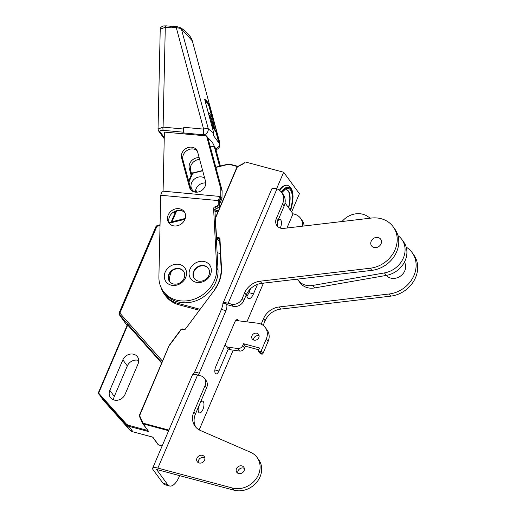 <?xml version="1.0" encoding="UTF-8"?>
<svg xmlns="http://www.w3.org/2000/svg" width="516" height="516" viewBox="0 0 516 516"><rect width="100%" height="100%" fill="white"/><g stroke="black" fill="none" stroke-linecap="round" stroke-linejoin="round"><path stroke-width="0.77" d="M191.255 190.269A8.669 7.45 143.7 0 1 190.804 189.062L182.916 159.792A8.669 7.45 143.7 0 1 187.153 150.395A8.669 7.45 143.7 0 1 197.202 150.853M189.488 187.269A8.669 7.45 -36.3 0 0 190.52 189.43A8.669 7.45 -36.3 0 0 200.743 191.049A8.669 7.45 -36.3 0 0 205.542 181.329L197.654 152.059A8.669 7.45 -36.3 0 0 196.622 149.904A8.669 7.45 -36.3 0 0 186.399 148.279A8.669 7.45 -36.3 0 0 181.606 157.999L189.488 187.269L190.804 189.062M163.082 191.172L164.385 132.102L184.909 133.941M220.816 188.895L206.535 135.889L207.884 137.804L222.132 190.688L220.816 188.895L220.725 198.054L220.474 197.028L219.494 200.963L219.751 201.982L220.306 202.569L221.957 198.421L222.132 190.688M210.135 146.157L214.282 146.544C213.585 143.764 211.45 140.855 207.877 137.804M184.16 133.005L183.58 132.212A2.425 0.89 -84.7 0 1 183.393 129.013L183.825 127.284A4.334 1.593 95.3 0 0 184.16 133.005L203.955 134.837C203.22 133.521 203.104 131.612 203.62 129.116L203.62 129.116A4.334 2.109 -15.1 0 1 208.322 128.936L213.766 133.154L213.547 135.644L218.919 142.977L218.919 140.455L219.416 141.378M206.535 135.889L184.896 134.005M219.526 201.962L220.706 198.254M220.197 196.59L221.957 198.421M160.695 195.248L162.346 191.101L219.913 196.448L218.262 200.589L218.178 204.452A1.735 1.49 143.7 0 1 216.92 206.116L214.862 206.871A1.735 1.49 -36.3 0 0 213.605 208.638L216.707 268.056A30.347 26.071 143.7 0 1 196.519 298.261A30.347 26.071 143.7 0 1 163.34 291.321A30.347 26.071 143.7 0 1 158.928 278.685A30.347 26.071 143.7 0 1 158.902 276.782L160.695 195.248L218.262 200.589L219.571 202.382L219.513 200.763M220.474 197.028L219.913 196.448M215.307 217.849L214.92 210.431A1.735 1.49 143.7 0 1 216.178 208.664L218.229 207.903A1.735 1.49 -36.3 0 0 219.487 206.245L219.571 202.382M163.34 291.321L164.656 293.107A30.347 26.071 -36.3 0 0 196.86 300.454A30.347 26.071 -36.3 0 0 218.049 271.751A30.347 26.071 -36.3 0 0 218.016 269.849L216.333 237.586M169.551 223.783A9.54 8.191 143.7 0 1 175.659 211.038A9.54 8.191 143.7 0 1 184.793 212.605M194.403 278.646A8.669 7.45 143.7 0 1 199.55 266.385A8.669 7.45 143.7 0 1 208.38 268.397M169.616 281.568A8.669 7.45 143.7 0 1 174.763 269.307A8.669 7.45 143.7 0 1 183.593 271.319M202.865 281.775A11.687 10.036 -36.3 0 0 211.025 267.907A11.687 10.036 -36.3 0 0 197.551 262.051A11.687 10.036 -36.3 0 0 189.391 275.912A11.687 10.036 -36.3 0 0 202.865 281.775M178.078 284.697A11.687 10.036 -36.3 0 0 186.237 270.835A11.687 10.036 -36.3 0 0 172.763 264.972A11.687 10.036 -36.3 0 0 164.61 278.834A11.687 10.036 -36.3 0 0 178.078 284.697M178.684 225.35A9.54 8.191 -36.3 0 0 184.212 211.657A9.54 8.191 -36.3 0 0 174.35 209.251A9.54 8.191 -36.3 0 0 168.829 222.938A9.54 8.191 -36.3 0 0 178.684 225.35M203.233 280.659A8.669 7.45 -36.3 0 0 208.251 268.217A8.669 7.45 -36.3 0 0 199.286 266.024A8.669 7.45 -36.3 0 0 194.268 278.472A8.669 7.45 -36.3 0 0 203.233 280.659M178.446 283.587A8.669 7.45 -36.3 0 0 183.464 271.139A8.669 7.45 -36.3 0 0 174.505 268.946A8.669 7.45 -36.3 0 0 169.48 281.394A8.669 7.45 -36.3 0 0 178.446 283.587M214.282 146.544L219.597 166.249M215.585 148.273L214.288 146.544M215.849 149.272L219.739 145.757L219.403 141.326M204.691 99.44A58.792 28.561 -15.1 0 1 209.793 106.477L219.139 140.481L218.919 142.977M183.825 127.284L203.62 129.116L176.279 27.645L171.015 27.155A1.735 0.639 95.3 0 1 171.699 26.148L176.962 26.632A1.735 0.639 -84.7 0 1 176.969 26.632A1.735 0.639 -84.7 0 0 176.279 27.645L181.271 28.541L208.322 128.936C208.277 132.044 206.819 134.012 203.955 134.837L205.368 135.837M171.015 27.155L170.854 27.787L165.288 27.271L160.231 29.193L158.031 129.052L163.088 127.129L183.393 129.013M176.969 26.632L180.884 27.896C187.147 32.134 190.965 36.468 192.339 40.906L219.41 141.352M180.31 27.761L192.339 40.906M209.948 106.361A58.966 28.651 -15.1 0 0 204.575 99.033L213.766 133.154M209.793 106.477L218.919 140.455M218.81 142.597L215.998 132.167A58.095 28.225 164.9 0 0 211.837 125.962M208.135 112.217A58.095 28.225 -15.1 0 1 212.295 118.422L209.141 106.715L209.767 106.483M209.141 106.715A58.095 28.225 164.9 0 0 204.981 100.51M212.295 118.422L212.16 120.247M209.193 116.145L213.476 122.827L213.392 124.827M210.431 120.725L214.708 127.407L214.63 129.406M211.663 125.304L215.998 132.167M215.565 148.208L220.377 166.049M199.647 159.45A8.669 7.45 143.7 0 0 190.636 170.319L191.649 174.079M195.822 189.565L196.531 192.197M199.17 157.683A8.669 7.45 -36.3 0 0 189.32 168.526L191.139 175.266M195.693 192.171L195.467 191.326M175.324 212.34L173.782 211.953M174.111 212.231L174.956 213.205M155.967 226.692L156.987 226.285L157.07 225.511L155.955 226.563L119.112 312.935L119.215 314.579L127.123 325.351M119.273 314.663L119.022 313.244M119.041 314.309L127.052 325.512L119.041 314.309M168.906 430.092L143.119 423.191L139.617 415.644L169.351 345.165M127.123 325.357L119.286 314.67A1.387 0.71 138.4 0 1 119.918 313.186L119.125 313.07M219.603 239.114L219.126 238.457L216.694 237.811A0.864 0.742 143.7 0 1 216.32 237.56L218.391 240.385A0.864 0.742 -36.3 0 0 218.765 240.637L219.7 240.888M199.853 309.245L177.962 303.389A31.218 26.813 143.7 0 1 164.507 294.372L165.559 295.803A31.218 26.813 -36.3 0 0 179.013 304.821L199.137 310.206M237.005 167.113L243.9 163.495L245.326 161.979L283.658 172.234L276.621 188.74M242.217 298.512L243.791 300.66A8.669 7.45 -36.3 0 1 232.942 306.259L226.866 304.634L226.343 303.918L223.228 303.085L222.873 303.576L271.758 188.966A8.495 2.47 -156.9 0 1 275.679 188.482L276.969 188.869A13.874 11.92 143.7 0 1 281.613 192.429A13.874 11.92 143.7 0 1 282.581 203.885L276.337 218.52A8.669 7.45 -36.3 0 0 276.944 225.679A8.669 7.45 -36.3 0 0 280.678 228.182A8.669 7.45 -36.3 0 0 283.761 228.388L371.327 218.062A27.748 23.833 143.7 0 1 381.195 218.72A27.748 23.833 143.7 0 1 393.153 226.737A27.748 23.833 143.7 0 1 393.792 252.285A27.748 23.833 143.7 0 1 370.224 268.223L260.193 281.194A17.344 14.893 -36.3 0 0 244.655 292.804L242.217 298.512A8.669 7.45 143.7 0 1 231.368 304.111L228.175 303.26A8.495 2.47 23.1 0 0 223.228 303.085L221.854 308.181A5.205 2.193 -75 0 1 221.403 309.426L194.713 372.004A5.205 2.193 -75 0 1 194.164 373.1L192.397 375.022L152.626 468.27A8.495 2.47 23.1 0 1 157.87 468.089L232.464 488.052A20.808 17.873 143.7 0 0 255.356 479.841A20.808 17.873 143.7 0 0 257.058 457.434A20.808 17.873 143.7 0 0 250.537 452.274L200.485 430.531A17.344 14.893 -36.3 0 1 195.054 426.235A17.344 14.893 -36.3 0 1 193.848 411.916L205.11 385.51A8.669 7.45 143.7 0 0 204.51 378.351A8.669 7.45 143.7 0 0 200.769 375.848L197.583 374.99A8.495 2.47 -156.9 0 0 192.629 374.816M152.626 468.27A8.495 2.47 23.1 0 0 153 469.612L163.03 483.286A17.344 7.308 105 0 0 165.055 484.776L169.609 485.995A17.344 7.308 -75 0 1 167.584 484.505L156.561 469.47L234.038 490.2A20.808 17.873 -36.3 0 0 256.929 481.989A20.808 17.873 -36.3 0 0 258.632 459.582L257.058 457.434M291.643 211.928L299.409 193.719L283.658 172.234M287.889 185.392A20.575 8.669 105 0 0 287.754 185.341A20.575 8.669 105 0 0 279.382 190.204M286.954 228.014L293.017 213.798L285.058 202.943M293.017 213.798L294.539 214.205A13.874 11.92 143.7 0 1 300.518 218.21A13.874 11.92 143.7 0 1 302.447 226.189M286.135 189.611A16.015 6.753 -75 0 1 288.425 207.535M169.609 485.995A17.344 7.308 -75 0 0 179.342 476.403L179.665 475.649M199.189 429.886L233.2 350.138M246.925 321.861L263.437 283.142M198.15 375.145A5.205 2.193 105 0 0 199.273 373.223L225.963 310.645A5.205 2.193 105 0 0 226.343 303.918M198.408 407.066A6.069 2.561 105 0 0 198.77 412.368A6.069 2.561 105 0 0 199.479 412.89A6.069 2.561 105 0 0 202.885 409.53A6.069 2.561 105 0 0 203.323 401.687A6.069 2.561 105 0 0 202.614 401.164A6.069 2.561 105 0 0 200.369 402.461M246.667 294.004A8.669 3.657 105 0 0 248.609 298.648A8.669 3.657 105 0 0 253.472 293.849L257.523 284.368M280.285 228.066A6.069 2.561 105 0 0 280.356 227.911A6.069 2.561 105 0 0 280.794 220.061A6.069 2.561 105 0 0 280.085 219.539A6.069 2.561 105 0 0 277.847 220.835M238.515 320.81A5.205 2.193 105 0 0 237.547 319.585A5.205 2.193 105 0 0 234.625 322.461L215.746 366.721A5.205 2.193 105 0 0 215.978 373.894A5.205 2.193 105 0 0 218.9 371.017L228.324 348.926M202.401 455.351A4.334 3.722 -36.3 0 0 197.634 457.06A4.334 3.722 -36.3 0 0 197.28 461.73A4.334 3.722 -36.3 0 0 199.144 462.981A4.334 3.722 -36.3 0 0 203.917 461.272A4.334 3.722 -36.3 0 0 204.272 456.602A4.334 3.722 -36.3 0 0 202.401 455.351M241.901 465.922A4.334 3.722 -36.3 0 0 237.134 467.631A4.334 3.722 -36.3 0 0 236.78 472.301A4.334 3.722 -36.3 0 0 238.644 473.553A4.334 3.722 -36.3 0 0 243.417 471.843A4.334 3.722 -36.3 0 0 243.771 467.173A4.334 3.722 -36.3 0 0 241.901 465.922M195.899 427.267A17.344 14.893 143.7 0 1 195.422 414.064L206.684 387.658A8.669 7.45 -36.3 0 0 206.084 380.498L204.51 378.351M198.299 462.633A4.334 3.722 143.7 0 1 199.75 458.64A4.334 3.722 143.7 0 1 203.975 457.498A4.334 3.722 143.7 0 1 204.826 457.847M237.799 473.204A4.334 3.722 143.7 0 1 239.25 469.205A4.334 3.722 143.7 0 1 243.475 468.07A4.334 3.722 143.7 0 1 244.326 468.418M277.84 226.672A8.669 7.45 143.7 0 1 277.911 220.667L284.155 206.032A13.874 11.92 -36.3 0 0 283.187 194.577L281.613 192.429A17.776 7.488 105 0 1 291.05 190.933A17.776 7.488 105 0 1 290.244 210.012M378.234 237.56A5.637 4.844 -36.3 0 0 372.036 239.785A5.637 4.844 -36.3 0 0 371.572 245.855A5.637 4.844 -36.3 0 0 374.003 247.48A5.637 4.844 -36.3 0 0 380.202 245.255A5.637 4.844 -36.3 0 0 380.666 239.185A5.637 4.844 -36.3 0 0 378.234 237.56M243.791 300.66L246.229 294.952A17.344 14.893 143.7 0 1 261.767 283.342L371.797 270.371A27.748 23.833 -36.3 0 0 395.366 254.433A27.748 23.833 -36.3 0 0 394.727 228.885L393.153 226.737M397.997 235.657A22.543 19.363 143.7 0 1 401.783 239.392A22.543 19.363 143.7 0 1 384.446 272.912L312.773 285.438A17.344 14.893 143.7 0 1 298.138 280.162A17.344 14.893 143.7 0 1 297.461 279.137M342.063 221.512A19.079 16.383 143.7 0 1 367.16 216.127L370.398 218.171M298.138 280.162L299.977 282.671A17.344 14.893 -36.3 0 0 314.612 287.947L386.284 275.415A22.543 19.363 -36.3 0 0 403.622 241.901L401.783 239.392M384.446 272.912L386.284 275.415A11.275 9.681 -36.3 0 0 386.871 275.995A11.275 9.681 -36.3 0 0 401.016 275.679A11.275 9.681 -36.3 0 0 404.428 262.122M406.195 247.119A27.748 23.833 143.7 0 1 412.058 252.511A27.748 23.833 143.7 0 1 412.697 278.066A27.748 23.833 143.7 0 1 389.128 293.997L279.091 306.975A17.344 14.893 -36.3 0 0 263.56 318.585L261.167 324.19M304.105 225.989A13.874 11.92 -36.3 0 0 302.092 220.358L300.518 218.21M263.154 325.37L265.134 320.733A17.344 14.893 143.7 0 1 280.672 309.123L390.702 296.145A27.748 23.833 -36.3 0 0 414.271 280.214A27.748 23.833 -36.3 0 0 413.632 254.665L412.058 252.511M199.26 405.06A6.069 2.561 -75 0 1 198.331 408.311A6.069 2.561 -75 0 1 198.163 408.685M250.595 288.696L248.918 292.63A8.669 3.657 -75 0 1 246.861 296.055M243.52 343.701L242.701 345.63A4.334 3.722 143.7 0 1 237.741 348.519L228.498 347.236A5.205 4.47 143.7 0 1 225.698 345.617L227.537 348.126A5.205 4.47 -36.3 0 0 230.336 349.745L239.579 351.028A4.334 3.722 -36.3 0 0 244.539 348.132L245.358 346.21L243.52 343.701L259.471 347.971L258.4 350.487A0.864 0.742 143.7 0 0 258.929 351.473L260.767 353.976L261.967 354.144A0.864 0.742 -36.3 0 0 262.954 353.563L268.101 341.495A13.874 11.92 -36.3 0 0 267.14 330.04L265.301 327.537A13.874 11.92 143.7 0 1 266.269 338.993L261.122 351.061A0.864 0.742 143.7 0 1 260.129 351.635L258.929 351.473M258.703 349.777L245.358 346.21M258.464 351.202L260.303 353.705A0.864 0.742 -36.3 0 0 260.767 353.976M253.53 339.98A3.909 3.354 143.7 0 1 258.71 335.748A3.909 3.354 143.7 0 1 259.116 335.884M235.806 320.475L257.652 323.203A13.874 11.92 143.7 0 1 265.301 327.537M225.698 345.617A5.205 4.47 143.7 0 1 225.17 344.623M253.936 340.121A3.909 3.354 -36.3 0 0 258.239 338.58A3.909 3.354 -36.3 0 0 258.555 334.368A3.909 3.354 -36.3 0 0 256.871 333.239A3.909 3.354 -36.3 0 0 252.569 334.781A3.909 3.354 -36.3 0 0 252.253 338.993A3.909 3.354 -36.3 0 0 253.936 340.121M195.441 192.152A8.669 7.45 143.7 0 1 205.774 182.98M204.671 178.104A8.669 7.45 -36.3 0 0 202.491 177.111A8.669 7.45 -36.3 0 0 192.952 180.529A8.669 7.45 -36.3 0 0 192.249 189.869A8.669 7.45 -36.3 0 0 195.229 192.126M188.927 182.103L192.778 173.028L188.837 181.774M176.466 210.78L171.751 221.835M188.656 181.09L191.565 174.26L192.739 172.97M192.623 172.815L188.824 181.716M176.42 210.792L171.705 221.841M139.636 415.432L139.301 416.077L142.622 423.475L142.938 423.043M148.776 431.634L142.706 423.617A0.864 0.742 143.7 0 1 142.635 423.494L142.706 423.617A0.864 0.742 143.7 0 0 143.08 423.862L148.776 431.634L128.974 426.332L133.018 431.847L152.82 437.149L158.515 444.915L162.166 445.895M129.664 429.822A0.697 0.355 -41.6 0 1 129.658 429.809A8.669 7.45 -36.3 0 0 133.018 431.847L129.664 429.822A0.697 0.355 -41.6 0 1 129.664 429.822L102.697 399.448L103.11 399.19L102.684 399.436L98.311 392.902L127.407 324.687L161.65 363.083M127.749 324.906L98.653 393.115L125.93 423.565A0.697 0.355 -41.6 0 0 125.614 424.294L98.64 393.921M122.853 359.852L109.837 390.373A8.669 7.45 -36.3 0 0 110.437 397.533A8.669 7.45 -36.3 0 0 114.178 400.042A8.669 7.45 -36.3 0 0 125.027 394.443L138.049 363.915A8.669 7.45 -36.3 0 0 137.443 356.756A8.669 7.45 -36.3 0 0 133.709 354.253A8.669 7.45 -36.3 0 0 122.853 359.852L127.317 365.941L114.3 396.462A8.669 7.45 143.7 0 0 113.636 399.874M127.317 365.941A8.669 7.45 143.7 0 1 138.172 360.342A8.669 7.45 143.7 0 1 138.714 360.51M98.311 392.902L98.595 393.437M164.507 294.372A31.218 26.813 143.7 0 1 160.979 287.264M217.12 252.653L220.126 253.453A0.864 0.742 -36.3 0 0 220.351 253.479M169.435 281.291A22.369 19.215 143.7 0 1 171.493 271.306M215.546 218.036L215.185 218.274L216.32 237.56A0.864 0.742 143.7 0 1 216.191 237.199L216.526 236.889L215.301 217.991L216.185 237.07M215.578 217.945L237.308 166.997M182.916 159.792L181.606 157.999M183.58 132.212L163.275 130.329C160.579 130.187 159.528 130.709 160.141 131.909L164.262 137.533M218.229 207.903L216.92 206.116M218.178 204.452L219.487 206.245M214.862 206.871L216.178 208.664M214.92 210.431L213.605 208.638M216.707 268.056L218.016 269.849M163.275 130.329A2.425 0.89 95.3 0 1 163.088 127.129L165.288 27.271A2.425 0.89 95.3 0 1 166.242 25.852L163.501 25.935C160.998 26.916 159.908 28.006 160.231 29.193M160.141 131.909A2.425 2.083 143.7 0 1 158.728 131.141L158.031 129.052M208.857 114.894A57.482 27.928 -15.1 0 1 211.882 119.512M213.114 124.092A57.482 27.928 164.9 0 0 210.089 119.473M214.346 128.671A57.482 27.928 164.9 0 0 211.328 124.059M174.995 211.308L175.737 211.379M156.987 226.285L160.024 225.524M169.287 223.202L184.98 219.274M214.991 211.754L218.255 210.941M162.488 361.129L119.918 313.186M161.856 362.606L119.035 314.192M156.838 226.479L119.944 312.96M237.457 166.823L236.979 167.029L215.211 218.339M169.629 345.127L181.445 329.292L183.819 329.672A1.387 1.193 -36.3 0 0 185.379 329.085L214.346 290.276A35.204 30.238 -36.3 0 0 221.493 268.12L219.958 238.766A1.387 1.193 -36.3 0 0 219.158 237.786L216.526 236.889M168.648 430.705L143.08 423.862L143.119 423.191M288.657 207.851A16.048 6.766 105 0 0 286.257 189.624L284.335 190.198L281.781 192.661M281.252 191.971A18.821 7.934 -75 0 1 291.443 189.998A18.821 7.934 -75 0 1 290.566 210.451M279.614 190.378A20.543 8.662 -75 0 1 288.025 185.444L290.805 187.689L292.237 190.752L293.036 196.028L292.804 201.305L290.682 210.612M163.03 483.286L167.584 484.505M232.942 306.259L231.368 304.111M228.175 303.26L276.969 188.869M225.963 310.645L221.403 309.426M194.713 372.004L199.273 373.223M197.583 374.99L157.87 468.089M234.038 490.2L232.464 488.052M193.848 411.916L195.422 414.064M206.684 387.658L205.11 385.51M284.155 206.032L282.581 203.885M276.337 218.52L277.911 220.667M246.229 294.952L244.655 292.804M260.193 281.194L261.767 283.342M371.797 270.371L370.224 268.223M312.773 285.438L314.612 287.947M265.134 320.733L263.56 318.585M279.091 306.975L280.672 309.123M390.702 296.145L389.128 293.997M248.918 292.63L253.472 293.849M214.888 369.946L218.9 371.017M268.101 341.495L266.269 338.993M261.122 351.061L262.954 353.563M261.967 354.144L260.129 351.635M242.701 345.63L244.539 348.132M239.579 351.028L237.741 348.519M228.498 347.236L230.336 349.745M237.876 166.313L230.949 164.462L237.837 166.333M176.73 210.709L172.009 221.77M192.7 173.266L202.691 170.764M215.869 167.461L226.672 164.752A8.153 6.998 143.7 0 1 230.652 164.746L237.405 166.558M226.672 164.752L226.776 164.514A8.669 7.45 143.7 0 1 230.871 164.469M215.798 167.197L226.705 164.462L230.652 164.746M244.603 162.843L237.431 166.623M139.617 415.644L139.301 416.077L139.326 415.425L169.254 345.256M142.616 423.442L139.314 416.096M102.684 399.436L129.658 429.809L125.614 424.294A8.669 7.45 143.7 0 0 128.974 426.332L129.026 425.436L147.711 430.441M129.026 425.436A7.979 6.85 143.7 0 1 125.93 423.565M152.684 437.149L133.199 431.898M158.077 444.547A0.864 0.742 -36.3 0 0 158.515 444.915L158.651 444.953M109.837 390.373L114.3 396.462M183.819 329.672L184.109 329.389L182.129 328.86L184.031 329.395M177.962 303.389L179.013 304.821M221.145 268.294L219.597 239.005L221.132 268.359L221.493 268.12M219.61 238.96A0.864 0.742 -36.3 0 0 219.126 238.457L219.158 237.786M216.733 237.134L216.694 237.811L218.765 240.637M219.958 238.766L219.5 238.708M214.166 290.185A34.682 29.793 -36.3 0 0 221.158 268.423L221.132 268.359C221.441 276.054 219.094 283.329 214.088 290.179L214.114 290.25M214.346 290.276L185.379 329.085M185.147 329.06L184.167 329.434M169.248 345.288L181.187 329.195L181.838 329.144M190.636 170.319L189.32 168.526M219.571 202.498L220.306 202.569M164.236 138.656L158.728 131.141M171.376 26.329L166.242 25.852M204.607 99.104L213.785 133.18L213.585 135.644M215.927 149.537A4.334 4.334 0 0 0 219.739 145.757M157.07 225.511L160.044 224.763M169.048 222.512L185.263 218.449M214.953 211.012L218.61 210.096M171.222 221.964L175.917 210.947M202.62 170.499L192.668 172.995M152.62 437.129L158.141 444.669L162.159 445.921"/></g></svg>
